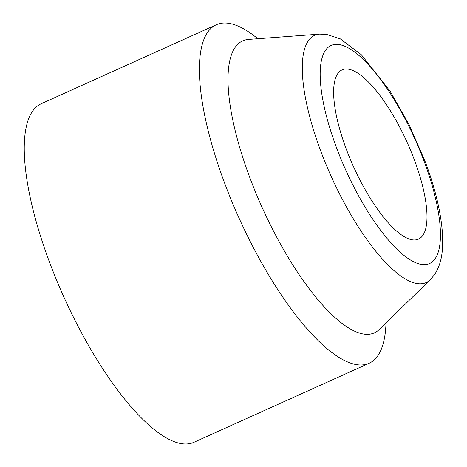 <?xml version="1.0" encoding="UTF-8"?>
<svg xmlns="http://www.w3.org/2000/svg" width="467" height="467" viewBox="0 0 467 467"><rect width="100%" height="100%" fill="white"/><g stroke="black" fill="none" stroke-linecap="round" stroke-linejoin="round"><path stroke-width="0.7" d="M348.411 69.174A92.845 29.433 -114.3 0 1 410.919 151.139A92.845 29.433 -114.3 0 1 418.49 239.133A92.845 29.433 -114.3 0 1 412.215 239.822A92.845 29.433 -114.3 0 1 349.713 157.858A92.845 29.433 -114.3 0 1 342.136 69.863A92.845 29.433 -114.3 0 1 348.411 69.174M386.005 322.919A185.697 58.86 -114.3 0 1 369.099 363.273A185.697 58.86 -114.3 0 1 356.549 364.651A185.697 58.86 -114.3 0 1 231.544 200.717A185.697 58.86 -114.3 0 1 216.39 24.728A185.697 58.86 -114.3 0 1 228.941 23.35A185.697 58.86 -114.3 0 1 257.825 38.767M369.099 363.273L193.963 442.272A185.697 58.86 -114.3 0 1 181.412 443.65A185.697 58.86 -114.3 0 1 56.408 279.715A185.697 58.86 -114.3 0 1 41.254 103.727L216.39 24.728M319.556 34.144A135.588 42.976 65.7 0 0 322.89 156.684A135.588 42.976 65.7 0 0 417.037 283.545A135.588 42.976 65.7 0 0 430.329 279.704L434.637 274.514C440.293 265.694 441.7 256.844 442.307 250.429L442.535 234.761C441.222 213.501 435.507 189.298 425.402 162.154L409.337 125.185L390.108 91.199L361.324 54.732L340.303 38.884L326.299 34.342L319.556 34.144L247.954 39.479M424.182 161.483A119.616 37.915 -114.3 0 1 421.415 264.421A119.616 37.915 -114.3 0 1 336.444 147.519A119.616 37.915 -114.3 0 1 339.217 44.575A119.616 37.915 -114.3 0 1 424.182 161.483M430.329 279.704L379.245 329.509A160.146 50.763 -114.3 0 1 363.548 334.051A160.146 50.763 -114.3 0 1 252.343 184.208A160.146 50.763 -114.3 0 1 248.409 39.473M379.245 329.509L378.935 329.848"/></g></svg>
